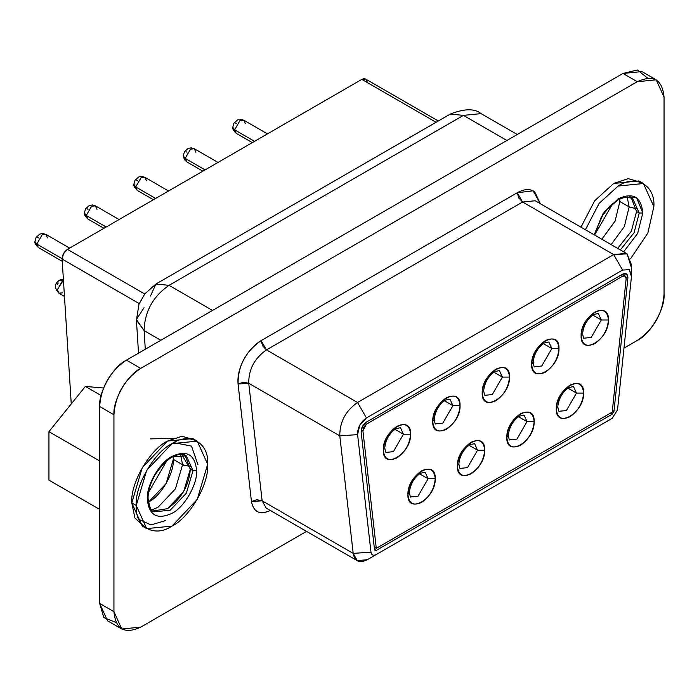 <?xml version="1.0" encoding="UTF-8"?>
<svg xmlns="http://www.w3.org/2000/svg" width="699" height="699" viewBox="0 0 699 699"><rect width="100%" height="100%" fill="white"/><g stroke="black" fill="none" stroke-linecap="round" stroke-linejoin="round"><path stroke-width="1.05" d="M656.204 79.826L664.05 97.161C662.346 79.494 653.416 74.347 637.27 81.704L656.204 79.826L641.918 71.578L622.984 73.456L637.27 81.704L140.717 368.382L637.27 81.704L622.984 73.456L126.432 360.134L140.717 368.382C127.463 374.647 112.74 400.16 113.937 414.769C115.414 395.005 124.335 379.548 140.717 368.382L126.432 360.134C110.058 371.3 101.128 386.765 99.651 406.521L113.937 414.769L113.937 611.669L113.937 414.769L99.651 406.521L99.651 603.42L113.937 611.669L99.651 603.42L107.497 620.764L121.775 629.004L113.937 611.669C115.641 629.336 124.562 634.491 140.717 627.134L121.775 629.004M664.05 97.161L664.05 294.061C662.573 313.825 653.644 329.29 637.27 340.448L623.971 348.128L637.27 340.448C650.516 334.183 665.247 308.67 664.05 294.061L664.05 97.161M306.546 531.389L140.717 627.134L306.546 531.389M169.044 285.332L212.522 310.435L169.044 285.332C152.924 296.533 144.614 311.632 144.108 330.618L160.831 340.273L144.108 330.618L145.287 349.255L144.108 330.618C144.614 311.632 152.924 296.533 169.044 285.332L463.42 115.379L169.044 285.332L155.912 284.03L169.044 285.332M506.897 140.473L463.42 115.379L506.897 140.473M150.477 296.053L155.912 284.03L450.287 114.077C464.433 108.52 474.7 108.362 481.095 113.622L463.42 115.379L450.287 114.077L463.42 115.379L481.095 113.622L517.251 134.496M155.912 284.03L144.833 293.842L139.022 304.126L136.427 320.072L144.108 330.618L136.401 319.469L144.064 307.7M619.856 201.539L629.144 206.904L627.186 196.943L629.144 206.904L619.856 201.539L615.076 221.111L601.865 239.241L615.076 221.111L619.856 201.539L619.742 198.865L619.856 201.539M611.153 244.606L624.364 226.476L629.144 206.904L624.364 226.476L611.153 244.606M184.466 465.586L182.588 464.721L180.543 454.568L182.588 464.721L173.3 459.357L182.588 464.721L175.397 488.916L158.035 507.238L151.7 509.938L158.035 507.238L175.397 488.916L182.588 464.721L190.242 466.556M173.186 456.648L173.3 459.357L166.109 483.559L148.747 501.882C160.901 496.133 174.4 472.751 173.3 459.357L173.116 455.975M261.103 340.631L262.675 345.909L266.459 349.902L522.607 202.02L518.815 198.027L517.251 192.741L261.103 340.631C245.55 351.597 237.87 366.058 238.071 384.013L251.457 501.541C253.737 512.481 260.229 515.364 270.95 510.191C260.185 515.346 253.693 512.463 251.457 501.541L256.786 499.741L262.134 500.807L251.457 501.541L238.071 384.013L248.739 383.279L243.392 382.213L238.071 384.013C237.354 376.481 239.241 368.382 243.715 359.714C248.398 351.143 254.191 344.773 261.103 340.631L517.251 192.741L522.607 202.02L535.233 200.77L522.607 202.02L266.459 349.902L261.103 340.631M540.362 203.732L533.127 190.827L517.251 192.741C524.18 188.905 529.991 188.581 534.674 191.779L540.362 203.732M603.342 423.437L376.272 554.534C373.345 555.958 371.571 555.172 370.977 552.158L353.196 553.381L339.801 435.853L248.739 383.279L262.134 500.807L353.196 553.381C354.725 561.489 359.452 563.586 367.368 559.672L357.268 560.677L353.196 553.381L262.134 500.807L266.205 508.103L262.134 500.807L248.739 383.279C248.591 369.465 254.497 358.342 266.459 349.902L357.521 402.475L613.67 254.593L522.607 202.02L613.67 254.593L626.287 253.344L627.073 253.859L631.372 267.612M197.939 464.721L191.491 446.102L173.789 442.633M631.022 207.769L629.144 206.904L636.422 208.73M612.787 417.941L603.42 423.384M339.801 435.853C339.653 422.039 345.559 410.916 357.521 402.475L266.459 349.902C254.497 358.342 248.591 369.465 248.739 383.279L339.801 435.853L353.196 553.381L370.977 552.158L357.591 434.629L339.801 435.853L357.591 434.629C357.512 427.727 360.466 422.161 366.451 417.941L622.591 270.059L613.67 254.593L357.521 402.475L366.451 417.941L357.521 402.475C345.559 410.916 339.653 422.039 339.801 435.853M631.52 275.214L631.52 264.904L627.073 253.859L613.67 254.593L622.591 270.059L629.292 269.692L631.52 275.214L631.45 276.568L631.424 273.763M631.45 276.568L617.523 409.85L631.45 276.568L629.292 269.692L622.591 270.059L366.451 417.941L359.758 425.28L357.591 434.629L370.977 552.158C371.588 555.137 373.362 555.923 376.298 554.517L376.245 554.543M367.368 559.672L610.882 419.077M603.281 423.472L612.21 418.317L617.523 409.85M622.591 274.183C626.138 272.662 627.903 273.964 627.903 278.088L613.975 411.37L612.21 414.192L376.298 550.393L374.524 549.606L361.13 432.078C361.147 427.963 362.921 424.625 366.451 422.065L622.591 274.183L366.451 422.065L362.44 426.469L361.13 432.078L374.524 549.606L375.11 550.559L376.298 550.393L612.21 414.192L613.975 411.37L627.903 278.088L626.619 273.964L622.591 274.183M436.089 122.273L361.82 79.398L67.445 249.36L144.728 293.973L67.445 249.36L63.53 253.588L62.106 259.058L139.232 303.593L62.106 259.058L71.254 403.952L62.106 259.058C62.263 255.013 64.046 251.78 67.445 249.36L361.82 79.398L436.089 122.273M438.308 120.997L365.612 79.022L361.82 79.398C365.228 77.895 367.01 79.074 367.167 82.936M625.92 276.944L627.903 278.088L625.92 276.944M612.385 410.453L613.975 411.37L612.385 410.453M610.419 413.161L612.21 414.192L610.419 413.161M374.498 549.353L376.298 550.393L374.498 549.353M620.808 275.214L622.591 276.245L625.273 276.096L626.138 278.849L612.21 412.13L376.298 548.331L374.245 547.151L376.298 548.331L362.903 430.802L361.234 429.841L362.903 430.802L363.777 427.063L366.451 424.127L364.895 423.227L366.451 424.127L622.591 276.245L620.808 275.214M366.451 424.127L362.903 430.802L376.298 548.331L612.21 412.13L626.138 278.849C626.138 276.096 624.95 275.231 622.591 276.245L366.451 424.127M558.973 348.539C558.108 358.552 553.547 366.442 545.316 372.2C537.077 375.948 532.524 373.327 531.651 364.31C532.524 354.297 537.077 346.416 545.316 340.658C553.547 336.901 558.108 339.531 558.973 348.539L551.834 348.539L541.742 366.014L534.613 366.722L541.742 366.014L551.834 348.539L558.973 348.539C559.724 327.77 530.908 344.406 531.651 364.31C530.908 385.079 559.724 368.443 558.973 348.539M509.51 377.093C508.645 387.106 504.093 394.996 495.853 400.754C487.614 404.503 483.061 401.881 482.196 392.864C483.061 382.851 487.614 374.97 495.853 369.212C504.093 365.455 508.645 368.085 509.51 377.093L502.371 377.093L492.279 394.568L485.15 395.276L492.279 394.568L502.371 377.093L509.51 377.093C510.261 356.324 481.445 372.96 482.196 392.864C481.445 413.642 510.261 396.997 509.51 377.093M460.056 405.647C459.182 415.66 454.63 423.55 446.399 429.308C438.159 433.057 433.607 430.435 432.733 421.418C433.607 411.405 438.159 403.524 446.399 397.766C454.63 394.009 459.191 396.639 460.056 405.647L452.917 405.647L442.825 423.122L435.695 423.83L442.825 423.122L452.917 405.647L460.056 405.647C460.807 384.878 431.991 401.514 432.733 421.418C431.991 442.196 460.807 425.551 460.056 405.647M410.593 434.201C409.728 444.214 405.175 452.104 396.936 457.862C388.696 461.62 384.144 458.99 383.279 449.973C384.144 439.959 388.696 432.078 396.936 426.32C405.175 422.563 409.728 425.193 410.593 434.201L403.454 434.201L393.362 451.676L386.232 452.384L393.362 451.676L403.454 434.201L410.593 434.201C411.344 413.432 382.528 430.068 383.279 449.973C382.528 470.75 411.344 454.114 410.593 434.201M435.232 478.736C434.367 488.75 429.815 496.639 421.576 502.398C413.336 506.146 408.784 503.525 407.919 494.508C408.784 484.494 413.336 476.613 421.576 470.855C429.815 467.098 434.367 469.728 435.232 478.736L428.094 478.736L418.002 496.211L410.872 496.919L418.002 496.211L428.094 478.736L435.232 478.736C435.984 457.967 407.168 474.604 407.919 494.508C407.168 515.285 435.984 498.64 435.232 478.736M484.695 450.182C483.83 460.195 479.269 468.085 471.039 473.843C462.799 477.592 458.247 474.971 457.373 465.953C458.247 455.94 462.799 448.059 471.039 442.301C479.269 438.544 483.83 441.174 484.695 450.182L477.557 450.182L467.465 467.657L460.335 468.365L467.465 467.657L477.557 450.182L484.695 450.182C485.447 429.413 456.63 446.049 457.373 465.953C456.63 486.722 485.447 470.086 484.695 450.182M534.15 421.628C533.285 431.641 528.732 439.531 520.493 445.289C512.253 449.038 507.701 446.408 506.836 437.399C507.701 427.386 512.253 419.505 520.493 413.747C528.732 409.99 533.285 412.62 534.15 421.628L527.011 421.628L516.928 439.103L509.789 439.811L516.928 439.103L527.011 421.628L534.15 421.628C534.901 400.859 506.085 417.495 506.836 437.399C506.085 458.168 534.901 441.532 534.15 421.628M583.613 393.074C582.748 403.087 578.187 410.977 569.956 416.735C561.716 420.483 557.164 417.853 556.29 408.845C557.164 398.832 561.716 390.951 569.956 385.184C578.187 381.436 582.748 384.066 583.613 393.074L576.474 393.074L566.382 410.549L559.252 411.257L566.382 410.549L576.474 393.074L583.613 393.074C584.364 372.305 555.548 388.941 556.29 408.845L557.776 406.783L556.299 408.845C555.548 429.614 584.364 412.978 583.613 393.074M608.427 319.985C607.562 329.998 603.01 337.888 594.77 343.646C586.531 347.394 581.979 344.764 581.114 335.756C581.979 325.743 586.531 317.862 594.77 312.103C603.01 308.346 607.562 310.976 608.427 319.985L601.289 319.985L591.197 337.46L584.067 338.167L591.197 337.46L601.289 319.985L608.427 319.985C609.179 299.216 580.362 315.852 581.114 335.756C580.362 356.525 609.179 339.889 608.427 319.985M534.613 366.722C534.281 367.491 533.791 365.996 533.136 362.248L531.651 364.31L533.136 362.248C534.01 354.148 537.662 347.761 544.084 343.069L548.872 342.012L551.834 348.539L543.272 343.602L551.834 348.539L548.872 342.012M485.15 395.276C484.826 396.045 484.337 394.551 483.673 390.802L482.196 392.864L483.673 390.802C484.547 382.711 488.199 376.315 494.63 371.632L499.418 370.566L502.371 377.093L493.809 372.156L502.371 377.093L499.418 370.566M435.695 423.83C435.363 424.599 434.874 423.113 434.219 419.356L432.733 421.418L434.219 419.356C435.093 411.265 438.745 404.87 445.167 400.186L449.955 399.12L452.917 405.647L444.354 400.71L452.917 405.647L449.955 399.12M386.232 452.384C385.909 453.153 385.42 451.668 384.756 447.919L383.279 449.973L384.756 447.91C385.63 439.82 389.282 433.424 395.713 428.74L400.501 427.674L403.454 434.201L394.891 429.265L403.454 434.201L400.501 427.674M410.872 496.919C410.549 497.688 410.06 496.194 409.396 492.446L407.919 494.508L409.396 492.446C410.269 484.355 413.922 477.959 420.352 473.275L425.141 472.209L428.094 478.736L419.531 473.8L428.094 478.736L425.141 472.209M460.335 468.365C460.003 469.134 459.514 467.64 458.859 463.891L457.373 465.953L458.859 463.891C459.732 455.792 463.385 449.405 469.807 444.713L474.595 443.655L477.557 450.182L468.994 445.246L477.557 450.182L474.595 443.655M509.789 439.811C509.466 440.58 508.977 439.086 508.313 435.337L506.836 437.399L508.313 435.337C509.187 427.238 512.839 420.85 519.27 416.158L524.058 415.101L527.011 421.628L518.448 416.691L527.011 421.628L524.058 415.101M573.512 386.547L576.474 393.074L567.911 388.128L576.474 393.074L573.512 386.547L568.724 387.604C562.302 392.296 558.65 398.683 557.776 406.783C558.431 410.531 558.92 412.026 559.252 411.257M584.067 338.167C583.744 338.936 583.254 337.442 582.59 333.694L581.114 335.756L582.59 333.694C583.464 325.594 587.116 319.207 593.547 314.515L598.335 313.458L601.289 319.985L592.726 315.048L601.289 319.985L598.335 313.458M116.034 622.46L103.854 617.628L99.651 603.42L99.651 406.521C98.454 391.912 113.177 366.407 126.432 360.134L622.984 73.456L637.383 69.996L647.667 78.122M144.579 527.151L134.89 517.924L131.788 502.913C130.189 483.428 149.831 449.413 167.498 441.06L182.046 436.237L194.881 440.021M643.412 183.522L653.871 206.642C655.47 185.322 635.828 173.981 618.161 186.03L599.13 203.365L585.413 229.744L599.13 203.365L618.161 186.03L643.412 183.522L638.947 180.945L613.696 183.453L594.666 200.788L580.948 227.166L594.666 200.788L613.696 183.453L628.244 178.629L641.079 182.404M136.253 505.491L146.711 470.296L171.963 443.638L197.214 441.139L207.673 464.258L197.214 499.453L171.963 526.102L146.711 528.61L136.253 505.491L131.788 502.913L136.253 505.491C134.654 526.81 154.296 538.151 171.963 526.102C189.63 517.749 209.272 483.734 207.673 464.258C209.272 442.93 189.63 431.589 171.963 443.638C154.296 451.991 134.654 486.006 136.253 505.491M197.214 441.139L192.749 438.561L167.498 441.06L142.247 467.718L131.788 502.913L142.247 526.032L146.711 528.61M653.871 206.642L647.824 233.099L630.559 258.779L647.824 233.099L653.871 206.642M48.939 480.134L99.651 509.405L48.939 480.134L48.939 431.676L48.939 480.134M99.651 460.956L48.939 431.676L99.651 460.956M85.365 386.425L101.128 395.529L85.365 386.425L48.939 431.676L85.365 386.425L103.618 388.024L85.365 386.425M196.602 470.645C197.703 484.084 184.152 507.561 171.963 513.328C157.1 520.091 148.887 515.355 147.323 499.095C146.222 485.656 159.774 462.188 171.963 456.421C186.825 449.649 195.038 454.394 196.602 470.645L193.029 470.645L186.336 493.171L170.18 510.235L154.016 511.834L170.18 510.235L186.336 493.171L193.029 470.645L196.602 470.645C195.038 454.394 186.825 449.649 171.963 456.421C159.774 462.188 146.222 485.656 147.323 499.095C148.887 515.346 157.1 520.091 171.963 513.319C184.152 507.561 197.703 484.084 196.602 470.645M642.8 213.038L637.637 233.44L623.657 251.823L637.637 233.44L642.8 213.038L639.236 213.038L634.054 232.75L620.354 249.919L634.054 232.75L639.236 213.038L642.8 213.038L636.649 197.782L620.869 197.415L604.32 211.71L594.141 234.785L603.071 213.483L618.161 198.804C633.023 192.042 641.236 196.777 642.8 213.038M151.342 510.287L154.016 511.834C151.281 511.685 149.289 507.098 148.066 498.064L147.323 499.095L148.066 498.064C148.031 491.126 150.32 483.455 154.942 475.04C166.668 457.906 177.135 451.51 186.336 455.853L193.029 470.645L190.355 469.099L183.662 491.624L167.498 508.689L152.793 510.986L167.498 508.689C181.286 499.051 188.896 485.857 190.355 469.099L193.029 470.645L186.336 455.853L183.662 454.306M171.054 456.963L186.336 455.853M594.692 235.1L601.14 217.433L609.685 206.188L617.523 200.036L624.958 197.162L632.534 198.236L639.236 213.038L636.553 211.491L631.38 231.203L617.68 248.372L631.38 231.203L636.553 211.491L639.236 213.038L632.534 198.236L629.86 196.69M148.546 492.358L166.738 460.851L148.546 492.358M594.753 234.75L612.944 203.243L594.753 234.75M184.99 455.215L190.355 469.099L180.945 453.188M631.197 197.599L636.553 211.491L631.197 197.599M173.169 438.308L150.538 438.893M165.715 520.537L150.975 524.932L138.821 519.357M205.087 169.892L185.174 158.402L186.747 161.871L185.174 158.402L205.087 169.892M202.867 171.176L186.747 161.871L184.405 159.608L183.33 155.833L185.174 158.402L190.53 149.123L194.322 148.747L190.53 149.123L185.174 158.402L183.33 155.798M254.541 141.338L234.637 129.848L236.201 133.308L234.637 129.848L254.541 141.338M267.472 133.876L243.776 120.193L239.993 120.569L234.637 129.848L232.784 127.244L234.637 129.848L239.993 120.569L243.776 120.193L245.349 123.662M106.169 227L86.257 215.51L87.829 218.979L86.257 215.51L106.169 227M103.95 228.285L87.829 218.979C84.998 216.113 83.863 214.095 84.413 212.933L86.257 215.51L91.613 206.231L95.405 205.856L91.613 206.231L86.257 215.51L84.413 212.907M155.624 198.446L135.72 186.956L137.284 190.425L135.72 186.956L155.624 198.446M168.555 190.984L144.859 177.301L141.076 177.677L135.72 186.956L133.867 184.353L135.72 186.956L141.076 177.677L144.859 177.301L146.432 180.77M62.089 258.665L36.802 244.065L38.366 247.533L36.802 244.065L62.089 258.665M62.246 261.321L38.366 247.533C35.544 244.667 34.4 242.649 34.95 241.487L36.802 244.065L42.158 234.785L45.942 234.41L42.158 234.785L36.802 244.065L34.95 241.461M63.434 280.081L62.692 280.456L63.487 280.911L62.692 280.456L57.335 289.727L58.899 293.196L57.335 289.727L63.434 280.081M218.018 162.43L194.322 148.747L195.886 152.216M119.101 219.538L95.405 205.856L96.969 209.324M69.638 248.093L45.942 234.41L47.515 237.878M62.692 292.82L58.899 293.196C54.199 288.014 54.408 283.663 59.529 280.142L62.692 280.456L59.529 280.142L63.373 279.181M186.065 151.7L186.965 152.216M235.528 123.146L236.419 123.662M87.148 208.809L88.039 209.324M136.611 180.255L137.502 180.77M37.694 237.363L38.585 237.878M57.335 284.58L58.227 283.034M136.427 320.072L138.516 353.161M626.287 253.344L535.233 200.77M266.205 508.103L357.268 560.677M376.298 554.517L371.422 557.33M622.285 274.358L625.116 275.991M252.322 142.622L236.201 133.308C233.379 130.442 232.234 128.433 232.784 127.27L233.894 123.225L237.643 119.852L240.648 119.293L243.776 120.193M153.404 199.731L137.284 190.425C134.461 187.559 133.317 185.541 133.867 184.379L134.977 180.333L138.725 176.961L141.731 176.401L144.859 177.301M64.465 296.411L58.899 293.196M183.33 155.825L184.431 151.779L188.18 148.406L191.185 147.847L194.322 148.747M84.413 212.933L85.514 208.887L89.262 205.515L92.268 204.956L95.405 205.856M34.95 241.487L36.06 237.45L39.808 234.069L42.814 233.51L45.942 234.41"/></g></svg>
